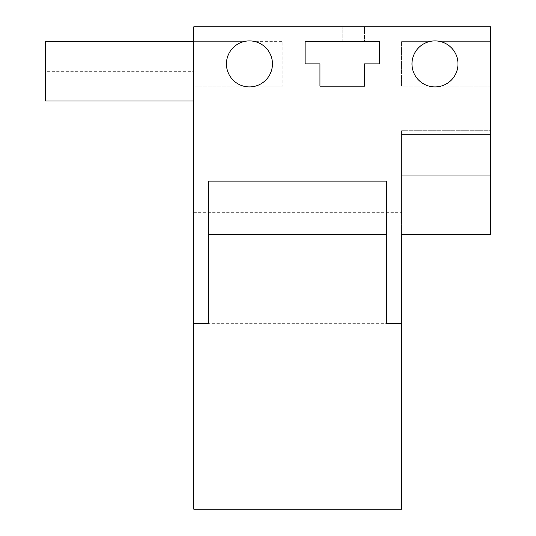 <?xml version="1.0" encoding="UTF-8"?>
<svg xmlns="http://www.w3.org/2000/svg" width="536" height="536" viewBox="0 0 536 536"><rect width="100%" height="100%" fill="white"/><g stroke="black" fill="none" stroke-linecap="round" stroke-linejoin="round"><path stroke-width="0.4" stroke-dasharray="2.68 2.01" d="M193.784 509.2L193.784 26.8L490.648 26.8L490.648 234.601L401.585 234.601L401.585 130.704L401.585 509.2M208.625 234.601L208.625 323.664L193.784 323.664L193.784 434.984L193.784 212.336L193.784 323.664L401.585 323.664L386.744 323.664L386.744 181.108L386.744 234.601L386.744 181.108L208.625 181.108L208.625 323.664L208.625 234.601L386.744 234.601M193.784 86.175L193.784 41.641L193.784 86.175L193.784 41.641L193.784 86.175L243.652 86.175A23.008 23.008 0 0 1 226.44 63.905A23.008 23.008 0 0 0 249.448 86.912A23.008 23.008 0 0 0 272.456 63.905A23.008 23.008 0 0 0 249.448 40.904A23.008 23.008 0 0 0 226.44 63.905A23.008 23.008 0 0 0 249.448 86.912A23.008 23.008 0 0 0 272.456 63.905A23.008 23.008 0 0 0 249.448 40.904A23.008 23.008 0 0 0 243.652 86.175L193.784 86.175M193.784 71.328L193.784 101.016L193.784 41.641L193.784 71.328L45.352 71.328L45.352 101.016M411.976 63.905A23.008 23.008 0 0 0 434.984 86.912A23.008 23.008 0 0 0 457.992 63.905A23.008 23.008 0 0 0 434.984 40.904A23.008 23.008 0 0 0 429.189 86.175L401.585 86.175L401.585 41.641L401.585 86.175L401.585 41.641L401.585 86.175L429.189 86.175A23.008 23.008 0 0 1 411.976 63.905A23.008 23.008 0 0 0 434.984 86.912A23.008 23.008 0 0 0 440.78 41.641L490.648 41.641L490.648 86.175L490.648 41.641L490.648 86.175L490.648 41.641L440.78 41.641A23.008 23.008 0 0 1 457.992 63.905A23.008 23.008 0 0 0 434.984 40.904A23.008 23.008 0 0 0 411.976 63.905A23.008 23.008 0 0 0 434.984 86.912A23.008 23.008 0 0 0 457.992 63.905A23.008 23.008 0 0 0 434.984 40.904A23.008 23.008 0 0 0 429.189 86.175A23.008 23.008 0 0 1 429.189 41.641L401.585 41.641L429.189 41.641A23.008 23.008 0 0 0 411.976 63.905A23.008 23.008 0 0 1 429.189 41.641L401.585 41.641L429.189 41.641A23.008 23.008 0 0 0 411.976 63.905M379.32 41.641L305.105 41.641L305.105 63.905L319.952 63.905L319.952 86.175L364.48 86.175L364.48 63.905L379.32 63.905L379.32 41.641L305.105 41.641L305.105 63.905L319.952 63.905L319.952 86.175L364.48 86.175L364.48 63.905L379.32 63.905L379.32 41.641L305.105 41.641L305.105 63.905L319.952 63.905L319.952 86.175L364.48 86.175L364.48 63.905L379.32 63.905L379.32 41.641M319.952 26.8L364.48 26.8L319.952 26.8L364.48 26.8L319.952 26.8L319.952 41.641L364.48 41.641L319.952 41.641L364.48 41.641L319.952 41.641L319.952 26.8M490.648 234.601L490.648 130.704L401.585 130.704L490.648 130.704L490.648 234.601L401.585 234.601L490.648 234.601M490.648 175.232L490.648 134.415L490.648 216.048L490.648 134.415L490.648 175.232L401.585 175.232L401.585 216.048L401.585 134.415L401.585 216.048L401.585 134.415L401.585 175.232L490.648 175.232M490.648 86.175L440.78 86.175A23.008 23.008 0 0 0 440.78 41.641L490.648 41.641L440.78 41.641A23.008 23.008 0 0 1 440.78 86.175A23.008 23.008 0 0 0 457.992 63.905A23.008 23.008 0 0 1 440.78 86.175L490.648 86.175M255.243 86.175A23.008 23.008 0 0 0 255.243 41.641L282.841 41.641L282.841 86.175L282.841 41.641L282.841 86.175L282.841 41.641L255.243 41.641A23.008 23.008 0 0 1 272.456 63.905A23.008 23.008 0 0 0 255.243 41.641A23.008 23.008 0 0 1 272.456 63.905A23.008 23.008 0 0 0 249.448 40.904A23.008 23.008 0 0 0 243.652 86.175A23.008 23.008 0 0 1 226.44 63.905A23.008 23.008 0 0 0 249.448 86.912A23.008 23.008 0 0 0 272.456 63.905A23.008 23.008 0 0 1 255.243 86.175L282.841 86.175L255.243 86.175A23.008 23.008 0 0 0 272.456 63.905A23.008 23.008 0 0 1 255.243 86.175M193.784 41.641L243.652 41.641A23.008 23.008 0 0 0 226.44 63.905A23.008 23.008 0 0 1 243.652 41.641A23.008 23.008 0 0 0 226.44 63.905A23.008 23.008 0 0 1 243.652 41.641L193.784 41.641M364.48 26.8L364.48 41.641L364.48 26.8M45.352 41.641L45.352 71.328M342.216 41.641L342.216 26.8L342.216 41.641M193.784 434.984L401.585 434.984M193.784 212.336L401.585 212.336M490.648 216.048L401.585 216.048L490.648 216.048M490.648 134.415L401.585 134.415L490.648 134.415"/><path stroke-width="0.8" d="M193.784 323.664L193.784 509.2L401.585 509.2L401.585 234.601L490.648 234.601L490.648 26.8L193.784 26.8L193.784 323.664L208.625 323.664L208.625 181.108L386.744 181.108L386.744 323.664L401.585 323.664M208.625 234.601L386.744 234.601M226.44 63.905A23.008 23.008 0 0 0 249.448 86.912A23.008 23.008 0 0 0 272.456 63.905A23.008 23.008 0 0 0 249.448 40.904A23.008 23.008 0 0 0 226.44 63.905M411.976 63.905A23.008 23.008 0 0 0 434.984 86.912A23.008 23.008 0 0 0 457.992 63.905A23.008 23.008 0 0 0 434.984 40.904A23.008 23.008 0 0 0 411.976 63.905M379.32 41.641L305.105 41.641L305.105 63.905L319.952 63.905L319.952 86.175L364.48 86.175L364.48 63.905L379.32 63.905L379.32 41.641M193.784 101.016L45.352 101.016L45.352 41.641L193.784 41.641"/></g></svg>
